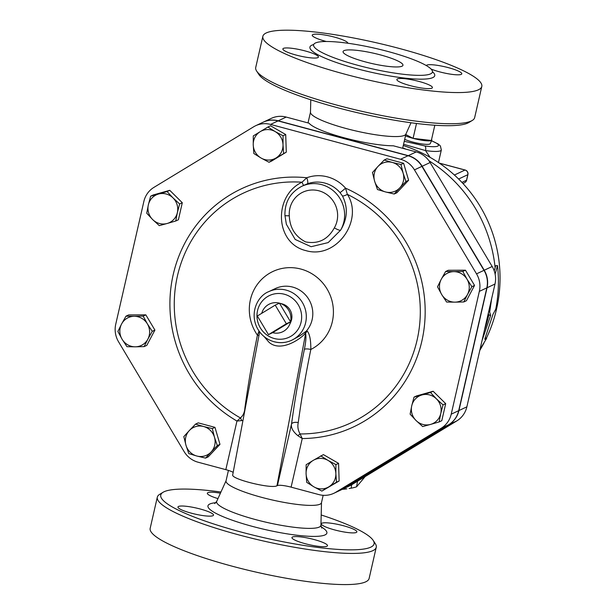 <?xml version="1.0" encoding="UTF-8"?>
<svg xmlns="http://www.w3.org/2000/svg" width="615" height="615" viewBox="0 0 615 615"><rect width="100%" height="100%" fill="white"/><g stroke="black" fill="none" stroke-linecap="round" stroke-linejoin="round"><path stroke-width="0.92" d="M431.576 139.413A15.36 2.606 -167.1 0 1 431.768 140.105A15.36 2.606 -167.1 0 1 431.33 140.489L434.828 125.237M405.792 134.539L413.088 138.36A15.36 2.606 -167.1 0 0 431.33 140.489L413.088 138.36L416.501 123.469M413.088 138.36A15.36 2.606 -167.1 0 1 405.5 135.838M286.344 323.774L268.463 334.637L257.331 316.002L275.22 305.132L286.344 323.774L290.549 321.799L272.668 332.669L268.463 334.637M272.668 332.669A15.36 14.791 -115.2 0 0 289.557 324.72L290.749 322.137A12.992 12.508 64.8 0 0 282.185 303.902L279.441 303.164A15.36 14.791 -115.2 0 0 279.425 303.157L290.549 321.799A15.36 14.791 -115.2 0 0 279.441 303.164L275.22 305.132M289.557 324.72A15.36 14.791 -115.2 0 0 290.549 321.799M279.425 303.157A15.36 14.791 -115.2 0 0 261.713 313.343M431.768 140.105L430.269 143.641A14.683 2.491 -167.1 0 1 420.168 143.664A14.683 2.491 -167.1 0 1 404.693 139.351M431.461 140.827A23.039 3.905 -167.1 0 1 424.88 145.947A3.836 1.63 98.3 0 1 425.526 150.575A26.876 4.559 12.9 0 0 441.332 149.983L440.409 145.986L438.372 144.095L431.499 140.743M403.571 144.271L425.526 150.575L430.062 157.332M342.524 489.225L346.845 488.848A33.594 13.876 -170.6 0 1 342.309 489.325M349.12 488.51L351.134 488.179A37.915 15.659 9.4 0 0 356.592 486.796L365.118 476.61M351.703 484.758L351.134 488.179M357.523 481.222L356.592 486.796M269.024 162.275L261.106 158.055A15.36 14.791 -115.2 0 0 275.989 157.994L269.024 162.275L271.684 161.03L286.283 152.159L275.989 157.994A15.36 14.791 -115.2 0 0 283.008 144.756L283.63 153.404M275.143 131.572L283.061 135.784L283.008 144.756A15.36 14.791 -115.2 0 0 275.143 131.572A15.36 14.791 -115.2 0 0 260.253 131.633L267.886 127.044L275.143 131.572M253.849 153.527L253.234 144.879A15.36 14.791 -115.2 0 0 261.106 158.055L253.849 153.527M253.234 144.879L253.288 135.915L260.253 131.633A15.36 14.791 -115.2 0 0 253.234 144.879M377.449 189.528L374.62 181.187A15.36 14.791 -115.2 0 0 385.49 191.934L377.449 189.528M399.75 187.921L394.2 194.025L385.49 191.934A15.36 14.791 -115.2 0 0 399.75 187.921A15.36 14.791 -115.2 0 0 403.125 173.169L405.962 181.51L399.75 187.921M372.452 172.531L377.994 166.434A15.36 14.791 -115.2 0 0 374.62 181.187L372.452 172.531M392.255 162.429L400.965 164.513L403.125 173.169A15.36 14.791 -115.2 0 0 392.255 162.429A15.36 14.791 -115.2 0 0 377.994 166.434L384.206 160.023L392.255 162.429M437.511 286.813L441.232 279.318A15.36 14.791 -115.2 0 0 441.724 294.577L437.511 286.813M454.862 302.15L446.598 302.034L441.724 294.577A15.36 14.791 -115.2 0 0 454.862 302.15A15.36 14.791 -115.2 0 0 467.508 294.47L463.787 301.957L454.862 302.15M445.614 271.515L453.878 271.638A15.36 14.791 -115.2 0 0 441.232 279.318L445.614 271.515L448.274 270.269L465.463 270.2L474.549 285.421L471.89 286.667L467.508 294.47A15.36 14.791 -115.2 0 0 467.016 279.21L471.89 286.667M453.878 271.638L462.803 271.446L467.016 279.21A15.36 14.791 -115.2 0 0 453.878 271.638M414.026 397.129L421.921 394.968A15.36 14.791 -115.2 0 0 411.735 405.8L414.026 397.129L416.678 395.883L433.137 391.248L430.477 392.501L436.427 398.858A15.36 14.791 -115.2 0 0 421.921 394.968L430.477 392.501M416.063 420.522L410.12 414.164L411.735 405.8A15.36 14.791 -115.2 0 0 416.063 420.522A15.36 14.791 -115.2 0 0 430.569 424.412L422.674 426.572L416.063 420.522M440.755 413.58L439.133 421.936L430.569 424.412A15.36 14.791 -115.2 0 0 440.755 413.58A15.36 14.791 -115.2 0 0 436.427 398.858L443.038 404.901L440.755 413.58M320.746 455.861L327.995 460.389A15.36 14.791 -115.2 0 0 313.104 460.451L323.398 454.616L338.573 463.356L335.913 464.609L335.859 473.573A15.36 14.791 -115.2 0 0 327.995 460.389L335.913 464.609M306.086 473.696L306.139 464.732L313.104 460.451A15.36 14.791 -115.2 0 0 306.086 473.696A15.36 14.791 -115.2 0 0 313.957 486.88L306.708 482.345L306.086 473.696M328.841 486.819L321.876 491.093L313.957 486.88A15.36 14.791 -115.2 0 0 328.841 486.819A15.36 14.791 -115.2 0 0 335.859 473.573L336.482 482.221L328.841 486.819M212.313 428.601L214.481 437.257A15.36 14.791 -115.2 0 0 203.603 426.518L212.313 428.601L214.973 427.356L219.97 444.353L217.31 445.598L211.099 452.01A15.36 14.791 -115.2 0 0 214.481 437.257L217.31 445.598M189.351 430.523L195.562 424.112L203.603 426.518A15.36 14.791 -115.2 0 0 189.351 430.523A15.36 14.791 -115.2 0 0 185.976 445.275L183.808 436.619L189.351 430.523M196.846 456.023L188.805 453.616L185.976 445.275A15.36 14.791 -115.2 0 0 196.846 456.023A15.36 14.791 -115.2 0 0 211.099 452.01L205.556 458.113L196.846 456.023M152.251 331.324L147.869 339.126A15.36 14.791 -115.2 0 0 147.377 323.874L152.251 331.324L154.911 330.078L146.808 345.369L144.148 346.614L135.223 346.814A15.36 14.791 -115.2 0 0 147.869 339.126L144.148 346.614M134.239 316.295L143.164 316.102L147.377 323.874A15.36 14.791 -115.2 0 0 134.239 316.295A15.36 14.791 -115.2 0 0 121.593 323.982L125.975 316.179L134.239 316.295M122.085 339.234L117.872 331.47L121.593 323.982A15.36 14.791 -115.2 0 0 122.085 339.234A15.36 14.791 -115.2 0 0 135.223 346.814L126.959 346.691L122.085 339.234M283.061 135.784L285.714 134.539L270.546 125.791L267.886 127.044M285.714 134.539L286.283 152.159M384.206 160.023L386.866 158.778L403.617 163.267L400.965 164.513M403.617 163.267L408.614 180.264L405.962 181.51M408.614 180.264L396.86 192.772L394.2 194.025M465.463 270.2L462.803 271.446M474.549 285.421L466.447 300.712L463.787 301.957M433.137 391.248L445.691 403.655L441.793 420.691L439.133 421.936M445.691 403.655L443.038 404.901M338.573 463.356L339.134 480.976L321.876 491.093M339.134 480.976L336.482 482.221M219.97 444.353L208.216 456.86L205.556 458.113M214.973 427.356L198.222 422.866L195.562 424.112M143.164 316.102L145.824 314.857L128.635 314.926L125.975 316.179M145.824 314.857L154.911 330.078M175.744 221.008L167.18 223.476A15.36 14.791 -115.2 0 0 177.358 212.644L175.744 221.008L178.404 219.763L182.301 202.727L179.642 203.972L177.358 212.644A15.36 14.791 -115.2 0 0 173.03 197.922L179.642 203.972M158.524 194.04L167.088 191.565L173.03 197.922A15.36 14.791 -115.2 0 0 158.524 194.04A15.36 14.791 -115.2 0 0 148.346 204.872L150.629 196.193L158.524 194.04M159.285 225.636L152.674 219.593A15.36 14.791 -115.2 0 0 167.18 223.476L159.285 225.636M152.674 219.593L146.731 213.228L148.346 204.872A15.36 14.791 -115.2 0 0 152.674 219.593M167.088 191.565L169.748 190.319L153.289 194.947L150.629 196.193M169.748 190.319L182.301 202.727M408.26 155.649L278.264 120.809L286.206 117.073L309.068 123.2A48.954 8.303 -167.1 0 0 344.2 137.791A48.954 8.303 -167.1 0 0 393.346 145.793L416.209 151.92L408.26 155.649A23.039 22.186 64.8 0 1 422.167 166.258L484.236 270.231A23.27 22.417 -115.2 0 1 487.049 287.766L458.928 410.559A23.27 22.417 -115.2 0 1 448.873 424.642L343.601 488.587A23.27 22.417 -115.2 0 1 341.563 489.671L349.512 485.942A23.27 22.417 64.8 0 0 351.542 484.851L456.814 420.906L448.873 424.642M456.814 420.906A23.27 22.417 64.8 0 0 466.87 406.83L494.998 284.03A23.27 22.417 64.8 0 0 492.177 266.503L430.108 162.529A23.039 22.186 -115.2 0 0 416.209 151.92M263.289 122.139A23.039 22.186 64.8 0 1 263.404 122.085A23.039 22.186 64.8 0 1 278.264 120.809M264.096 336.559L268.855 342.109C280.148 352.587 299.943 339.664 305.14 333.499A5.758 5.228 56 0 1 306.255 331.162L299.843 335.859L291.671 340.264A26.876 25.884 -115.2 0 0 303.679 304.94A26.876 25.884 -115.2 0 0 268.824 291.61C257.893 295.715 249.275 312.497 257.278 328.172C261.083 335.09 266.718 339.626 274.19 341.779C280.232 343.331 286.06 342.832 291.671 340.264A26.876 25.884 -115.2 0 1 274.336 341.756M284.937 215.481A5.758 0.584 -3.8 0 0 289.281 215.75A24.954 24.039 64.8 0 1 318.916 190.804A24.954 24.039 64.8 0 1 334.36 227.834A5.758 1.284 30 0 0 340.595 230.195A30.712 29.581 -115.2 0 0 336.643 193.994A30.712 29.581 -115.2 0 0 301.773 186.314C290.249 192.441 284.637 202.158 284.937 215.481L286.367 224.275L295.185 239.45L311.121 246.707L328.179 242.594L340.595 230.195C347.536 218.771 348.151 207.363 342.447 195.97L340.003 192.556A5.758 0.446 138.7 0 0 345.515 188.144A36.477 35.132 -115.2 0 0 306.77 177.758L302.011 182.217C273.421 195.624 274.59 243.163 305.809 250.597C336.436 259.83 364.072 219.986 347.375 194.371A5.758 1.499 -30 0 1 342.447 195.97M303.533 185.538L307.377 183.808A5.758 1.545 69.9 0 0 306.77 177.758A131.595 126.744 -115.2 0 0 174.998 267.648A131.595 126.744 -115.2 0 0 236.96 421.052L241.61 420.614A5.758 3.329 66.4 0 0 240.427 417.946L236.96 421.052L225.828 469.652A11.516 1.953 -167.1 0 1 233.185 472.366M303.541 185.492L302.011 182.217A126.836 122.162 64.8 0 0 178.381 272.107A126.836 122.162 64.8 0 0 240.427 417.946C243.133 415.602 244.609 412.381 244.855 408.26A305.847 63.829 105 0 1 257.431 335.152A5.758 1.568 -168.5 0 1 258.923 335.675M298.252 422.574A5.758 2.929 7.8 0 0 291.556 423.866C290.772 427.61 292.894 431.553 297.906 435.704A5.758 1.538 -43.1 0 1 300.097 433.944A126.836 122.162 64.8 0 0 417.9 336.313A126.836 122.162 64.8 0 0 347.375 194.371L345.515 188.144A131.595 126.744 -115.2 0 1 423.243 334.191A131.595 126.744 -115.2 0 1 302.242 438.549L300.097 433.944C297.998 430.308 297.391 426.526 298.252 422.574A305.847 63.829 -75 0 1 310.829 349.466C310.89 340.026 309.683 333.899 307.208 331.101L306.255 331.162A26.876 25.884 64.8 0 0 307.492 297.36A26.876 25.884 64.8 0 0 275.32 288.566L268.824 291.61M297.906 435.704L302.242 438.549L291.11 487.149A11.516 1.953 -167.1 0 0 277.427 485.55L276.958 485.773C271.561 489.148 230.702 479.054 232.716 474.841L259.638 331.892M241.61 420.614L242.971 420.376M225.828 469.652L198.099 462.219A23.27 22.417 64.8 0 1 184.054 451.502L118.557 341.794A23.27 22.417 64.8 0 1 115.735 324.259L143.864 201.459A23.27 22.417 64.8 0 1 153.919 187.383L253.68 126.782A23.039 22.186 64.8 0 1 255.694 125.706A23.039 22.186 64.8 0 1 270.554 124.422L400.55 159.27A23.039 22.186 64.8 0 1 414.456 169.878L476.525 273.852A23.27 22.417 64.8 0 1 479.339 291.379L451.218 414.179A23.27 22.417 64.8 0 1 441.163 428.263L335.89 492.2A23.27 22.417 64.8 0 1 333.86 493.291A23.27 22.417 64.8 0 1 318.847 494.583L291.11 487.149M305.14 333.499L305.609 333.638A5.758 5.535 147.3 0 1 307.208 331.101M259.023 331.047L257.431 335.152A43.365 41.766 -115.2 0 1 268.255 274.059A43.365 41.766 -115.2 0 1 327.626 289.973A43.365 41.766 -115.2 0 1 310.829 349.466A5.758 1.568 -168.5 0 0 304.371 349.389A311.582 65.029 105 0 0 291.556 423.866L277.427 485.55M333.86 493.291L341.333 489.786A23.27 22.417 -115.2 0 0 343.37 488.694L448.635 424.75A23.27 22.417 -115.2 0 0 458.698 410.666L486.819 287.874A23.27 22.417 -115.2 0 0 483.997 270.339L421.928 166.365A23.039 22.186 -115.2 0 0 408.029 155.756L278.026 120.917A23.039 22.186 -115.2 0 0 263.166 122.193L255.694 125.706M480.061 349.235L486.611 338.381L484.743 339.265L492.976 314.365L495.767 309.153C498.565 294.777 499.142 280.248 497.497 265.565L495.644 265.734L494.237 270.892M491.654 298.629L489.694 312.005L490.639 315.464L482.06 340.518M497.497 265.565L495.09 274.229M485.381 337.789L486.611 338.381M484.459 330.04A139.174 134.047 -115.2 0 0 488.825 314.972L490.639 315.464M488.648 311.759L489.694 312.005M488.825 314.972L488.325 313.15M468.93 122.485A109.424 18.558 -167.1 0 1 360.436 113.406A109.424 18.558 -167.1 0 1 258.777 74.361L256.624 71.04A112.299 19.05 12.9 0 0 360.959 111.115A112.299 19.05 12.9 0 0 472.305 120.432A112.299 19.05 12.9 0 0 474.657 117.619L481.799 86.454A112.299 19.05 -167.1 0 1 368.047 79.935A112.299 19.05 -167.1 0 1 262.866 36.3A112.299 19.05 -167.1 0 1 399.665 48.547A112.299 19.05 -167.1 0 1 481.799 86.454M310.783 99.799L310.475 112.33A48.954 8.303 12.9 0 0 346.307 128.566A48.954 8.303 12.9 0 0 405.846 134.178L411.02 122.762M380.485 54.919A30.712 5.212 -167.1 0 1 402.948 65.29A30.712 5.212 -167.1 0 1 371.837 63.506A30.712 5.212 -167.1 0 1 343.07 51.568A30.712 5.212 -167.1 0 1 380.485 54.919M283.423 48.377A18.235 3.09 -167.1 0 1 303.226 50.438A18.235 3.09 -167.1 0 1 318.424 57.072A18.235 3.09 -167.1 0 1 299.959 56.011A18.235 3.09 -167.1 0 1 282.869 48.923A18.235 3.09 -167.1 0 1 283.423 48.377M326.365 41.497A18.235 3.09 -167.1 0 1 312.243 35.132A18.235 3.09 -167.1 0 1 334.46 37.123A18.235 3.09 -167.1 0 1 347.806 43.235M426.287 65.559A18.235 3.09 -167.1 0 1 445.099 66.835A18.235 3.09 -167.1 0 1 461.796 73.831A18.235 3.09 -167.1 0 1 461.242 74.377A18.235 3.09 -167.1 0 1 448.466 73.815A18.235 3.09 -167.1 0 1 431.1 69.072M410.205 85.639A18.235 3.09 -167.1 0 1 396.867 79.481A18.235 3.09 -167.1 0 1 415.333 80.534A18.235 3.09 -167.1 0 1 432.422 87.622A18.235 3.09 -167.1 0 1 410.205 85.639M387.842 51.46A60.947 10.34 12.9 0 0 313.596 44.818A60.947 10.34 12.9 0 0 370.684 68.503A60.947 10.34 12.9 0 0 432.422 72.04A60.947 10.34 12.9 0 0 387.842 51.46M262.866 36.308L255.725 67.473A112.299 19.05 12.9 0 0 256.624 71.04M178.504 506.46A18.235 3.09 -167.1 0 1 198.307 508.513A18.235 3.09 -167.1 0 1 213.513 515.147A18.235 3.09 -167.1 0 1 195.047 514.094A18.235 3.09 -167.1 0 1 177.958 507.006A18.235 3.09 -167.1 0 1 178.504 506.46M217.971 498.604A18.235 3.09 -167.1 0 1 207.332 493.215A18.235 3.09 -167.1 0 1 220.424 493.192M356.331 532.459A18.235 3.09 -167.1 0 1 336.528 530.407A18.235 3.09 -167.1 0 1 321.322 523.772A18.235 3.09 -167.1 0 1 339.788 524.826A18.235 3.09 -167.1 0 1 356.877 531.913A18.235 3.09 -167.1 0 1 356.331 532.459M305.286 543.721A18.235 3.09 -167.1 0 1 291.948 537.564A18.235 3.09 -167.1 0 1 310.421 538.625A18.235 3.09 -167.1 0 1 327.503 545.705A18.235 3.09 -167.1 0 1 305.286 543.721M163.06 492.284L159.685 494.337A112.299 19.05 12.9 0 0 157.317 497.158L150.175 528.323A112.299 19.05 12.9 0 0 255.394 571.958A112.299 19.05 12.9 0 0 369.115 578.469L376.249 547.296A112.299 19.05 12.9 0 0 375.35 543.729L373.197 540.416A109.424 18.558 -167.1 0 1 263.274 537.548A109.424 18.558 -167.1 0 1 163.06 492.284A109.424 18.558 -167.1 0 1 220.954 492.015M321.191 514.97A109.424 18.558 -167.1 0 1 373.197 540.416M157.317 497.158A112.299 19.05 12.9 0 0 262.528 540.793A112.299 19.05 12.9 0 0 376.249 547.296M228.434 470.413L226.036 480.869A48.954 8.303 12.9 0 0 261.836 497.397A48.954 8.303 12.9 0 0 321.468 502.732L323.167 495.298M286.206 117.073A23.039 22.186 -115.2 0 0 271.346 118.349L263.404 122.085M424.88 145.947L404.247 141.296M274.244 338.504A23.039 22.186 64.8 0 1 263.005 300.258A23.039 22.186 64.8 0 1 300.697 310.36A23.039 22.186 64.8 0 1 274.244 338.504M334.36 227.834C327.849 239.612 318.255 244.301 305.578 241.895C295.238 236.544 289.803 227.827 289.281 215.75M307.377 183.808A30.712 29.581 64.8 0 1 340.003 192.556M276.958 485.773L305.609 333.638C306.293 336.759 305.878 342.009 304.371 349.389M278.026 120.917L270.554 124.422M408.029 155.756L400.55 159.27M421.928 166.365L414.456 169.878M483.997 270.339L476.525 273.852M486.819 287.874L479.339 291.379M458.698 410.666L451.218 414.179M448.635 424.75L441.163 428.263M343.37 488.694L335.89 492.2M402.725 147.938A139.174 134.047 64.8 0 1 406.085 149.207M428.955 160.769A139.174 134.047 64.8 0 1 495.121 267.702M462.941 183.485L464.54 182.74A3.836 3.698 -115.2 0 0 466.531 180.233L461.919 182.401M466.647 180.118A3.836 0.653 -167.1 0 1 466.531 180.233L467.8 174.706A3.836 0.653 12.9 0 0 467.915 174.591L466.647 180.118A3.836 3.836 0 0 1 464.54 182.74M458.613 179.019L467.8 174.706A3.836 3.698 -115.2 0 0 465.017 170.04A3.836 0.8 -75 0 1 465.163 170.024L439.218 163.067M439.364 163.167L465.017 170.04L454.393 175.029M313.688 44.526A64.022 10.855 12.9 0 0 369.907 71.963A64.022 10.855 12.9 0 0 432.46 71.724M422.167 166.258L430.108 162.529M215.827 502.716A61.008 10.347 12.9 0 0 252.565 526.432A61.008 10.347 12.9 0 0 313.335 536.411A61.008 10.347 12.9 0 0 321.153 526.84M321.753 528.101L320.938 525.156A53.474 9.071 -167.1 0 1 255.755 519.644A53.474 9.071 -167.1 0 1 216.749 501.294L214.735 503.593M492.177 266.503L484.236 270.231M351.542 484.851L343.601 488.587M466.87 406.83L458.928 410.559M494.998 284.03L487.049 287.766M441.332 149.983L438.457 162.552M305.002 184.8L301.773 186.314M467.915 174.591A3.836 3.836 0 0 0 465.163 170.024M479.808 350.35A139.174 139.174 0 0 0 484.097 342.763M486.357 338.258A139.174 139.174 0 0 0 403.279 145.532M313.596 44.818L313.381 45.264M432.422 72.032L432.422 72.532M468.914 122.485L472.297 120.44M226.066 480.73L216.749 501.294M321.499 502.586L320.938 525.156M402.648 148.284L405.908 134.039M308.015 122.923L310.475 112.184"/></g></svg>
